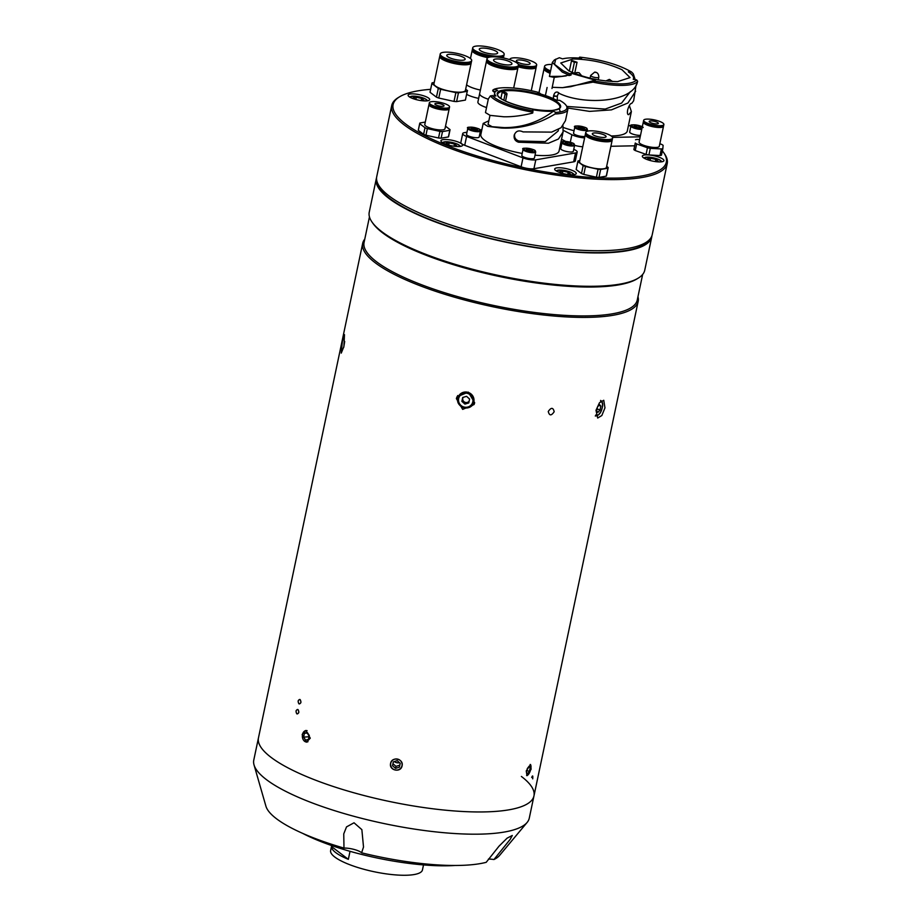 <?xml version="1.0" encoding="UTF-8"?>
<svg xmlns="http://www.w3.org/2000/svg" width="921" height="921" viewBox="0 0 921 921"><rect width="100%" height="100%" fill="white"/><g stroke="black" fill="none" stroke-linecap="round" stroke-linejoin="round"><path stroke-width="1.38" d="M423.51 864.923L422.451 869.919A46.925 11.743 -168.1 0 1 385.243 873.73A46.925 11.743 -168.1 0 1 334.818 857.06A46.925 11.743 -168.1 0 1 330.627 850.567L331.675 845.57M331.963 848.529A46.925 11.743 -168.1 0 1 333.114 847.757M348.345 859.339A46.925 11.743 -168.1 0 1 335.751 852.616A46.925 11.743 -168.1 0 1 331.502 846.537L348.345 859.339L350.026 851.326M331.71 845.582L331.502 846.537M651.918 235.788A140.775 35.24 -168.1 0 1 651.757 236.916A140.775 35.24 -168.1 0 1 540.12 248.336A140.775 35.24 -168.1 0 1 388.835 198.337A140.775 35.24 -168.1 0 1 376.263 178.858A140.775 35.24 -168.1 0 1 376.574 177.765M651.757 236.916L644.735 270.256A140.775 35.24 -168.1 0 1 638.172 278.177A140.775 35.24 -168.1 0 1 515.219 278.741A140.775 35.24 -168.1 0 1 381.812 231.678A140.775 35.24 -168.1 0 1 372.049 222.099A140.775 35.24 -168.1 0 1 369.24 212.198L376.263 178.858M638.172 278.177L636.848 278.982A139.601 34.94 -168.1 0 1 514.908 279.547A139.601 34.94 -168.1 0 1 382.618 232.863A139.601 34.94 -168.1 0 1 372.936 223.366L372.049 222.099M642.651 274.458L637.263 300.016A139.601 34.94 -168.1 0 1 526.559 311.344A139.601 34.94 -168.1 0 1 376.528 261.76A139.601 34.94 -168.1 0 1 364.071 242.453L369.459 216.884M637.965 296.689A140.775 35.24 -168.1 0 1 638.172 301.374A140.775 35.24 -168.1 0 1 526.536 312.795A140.775 35.24 -168.1 0 1 375.25 262.796A140.775 35.24 -168.1 0 1 362.69 243.317A140.775 35.24 -168.1 0 1 364.774 239.115M343.924 346.48L341.242 353.123L342.37 341.392L344.477 334.634L343.924 346.48M271.039 757.338A140.775 35.24 -168.1 0 1 258.467 737.871A140.775 35.24 11.9 0 0 271.039 757.338A140.775 35.24 11.9 0 0 422.325 807.349A140.775 35.24 11.9 0 0 533.961 795.917A140.775 35.24 -168.1 0 1 422.325 807.349A140.775 35.24 -168.1 0 1 271.039 757.338M604.959 407.865L601.85 415.509L597.683 418.042L596.002 410.294L599.456 402.765L603.762 400.278L604.959 407.865M474.66 402.742L474.073 404.538L462.676 409.385L456.379 398.62L456.966 396.824L468.305 392.127L474.66 402.742M457.679 395.546A9.383 9.072 -155.7 0 0 457.668 399.99M471.241 406.115A9.383 9.072 -155.7 0 0 474.568 403.156M310.273 738.17L306.509 742.165L302.169 734.44L305.784 730.457L310.273 738.17M402.086 765.812C400.923 773.087 388.731 770.509 390.608 763.382C391.747 756.187 403.939 758.731 402.086 765.812L402.074 765.858M394.315 761.552A5.86 5.676 -167.5 0 0 399.495 762.692M531.129 769.196L526.996 775.689L526.236 770.946L530.565 764.511L531.129 769.196M299.049 703.92C301.167 703.414 301.478 701.929 299.993 699.476C297.909 699.983 297.598 701.468 299.049 703.92M296.942 713.925C299.049 713.407 299.371 711.933 297.886 709.481C295.802 709.987 295.491 711.473 296.942 713.925M554.177 411.722C551.322 415.958 549.342 415.878 548.26 411.48C551.161 407.266 553.13 407.358 554.177 411.722C551.322 415.958 549.353 415.878 548.26 411.48C551.161 407.278 553.13 407.358 554.177 411.722M298.162 700.95C299.659 698.578 300.58 699.074 300.914 702.447C299.371 704.818 298.462 704.312 298.162 700.95M532.718 778.855C532.994 775.528 532.66 775.079 531.693 777.485M296.044 710.943C297.552 708.583 298.473 709.078 298.807 712.451C297.264 714.811 296.355 714.316 296.044 710.943M463.159 397.354A3.546 3.419 -155.7 0 0 467.338 402.408A3.546 3.419 -155.7 0 0 469.169 401.096M458.347 396.617L457.829 398.206A8.208 7.944 24.3 0 1 468.294 392.438A8.208 7.944 24.3 0 1 473.325 403.363A8.208 7.944 24.3 0 1 457.829 398.217C455.411 407.151 469.998 412.009 473.325 403.363M464.921 404.089L468.777 402.926L469.595 399.046L466.556 396.329L462.687 397.492L461.882 401.372L464.921 404.089L465.416 402.995L462.365 400.278L461.882 401.372M468.996 401.913L465.416 402.995M599.559 404.607L597.453 407.001L596.635 410.881L597.925 412.355L600.02 409.96L600.837 406.092L599.559 404.607M597.05 408.947L600.02 409.96M598.857 405.413L600.837 406.092M528.539 766.974L530.243 767.515L529.184 766.122L527.319 768.563L526.501 772.42L527.56 773.813L529.437 771.372L526.893 770.555M526.605 775.424A5.733 2.095 107.7 0 0 527.226 775.401A5.733 2.095 107.7 0 0 530.588 769.852A5.733 2.095 107.7 0 0 530.116 764.499M530.243 767.515L529.437 771.372M395.224 769.944A5.733 5.561 -167.5 0 0 401.982 765.696A5.733 5.561 -167.5 0 0 397.515 759.077A5.733 5.561 -167.5 0 0 390.746 763.325A5.733 5.561 -167.5 0 0 395.224 769.944M395.558 768.367L399.403 767.17L400.209 763.313L397.17 760.665L393.325 761.863L392.519 765.708L395.558 768.367L395.995 766.353L392.956 763.705L392.519 765.708M392.956 763.705L393.348 761.851M399.818 765.167L395.995 766.353M307.119 730.675A5.733 4.121 -93.6 0 0 302.433 734.797A5.733 4.121 -93.6 0 0 305.312 741.727A5.733 4.121 -93.6 0 0 307.971 741.704M307.672 733.047L304.437 733.243L307.269 732.437L309.295 735.476L308.489 739.333L305.645 740.139L303.619 737.099L309.03 736.765M304.437 733.243L303.619 737.099M362.69 243.317L253.782 760.09A140.775 35.24 11.9 0 0 254.023 764.891A140.775 35.24 11.9 0 0 266.353 779.569A140.775 35.24 11.9 0 0 408.636 828.175A140.775 35.24 11.9 0 0 527.123 822.441A140.775 35.24 11.9 0 0 529.276 818.147L533.961 795.917A140.775 35.24 11.9 0 0 521.39 776.449M254.023 764.891L265.916 806.174A120.444 30.151 11.9 0 0 276.461 818.734A120.444 30.151 11.9 0 0 343.982 848.091A11.029 2.763 -168.1 0 1 361.09 852.362A11.029 2.763 -168.1 0 1 361.608 852.811L363.519 847.021L361.861 829.648L354.032 822.787L346.526 826.885L343.752 833.885L343.982 848.091M488.441 859.074A11.029 2.763 -168.1 0 1 493.955 859.535L510.165 839.365L512.295 835.462L507.08 838.179L498.986 846.215L486.196 862.321A120.444 30.151 11.9 0 1 361.608 852.811M493.955 859.535A120.444 30.151 11.9 0 0 499.585 855.413L527.123 822.441M454.986 865.475A104.177 26.076 -168.1 0 1 302.664 833.367M430.637 89.325A139.601 34.94 11.9 0 0 399.61 96.786A139.601 34.94 11.9 0 0 405.574 123.955A139.601 34.94 11.9 0 0 572.885 175.773A139.601 34.94 11.9 0 0 663.523 152.391A139.601 34.94 11.9 0 0 662.372 150.871M663.523 152.391L664.409 153.669A140.775 35.24 -168.1 0 1 667.218 163.57A140.775 35.24 -168.1 0 1 555.582 174.99A140.775 35.24 -168.1 0 1 404.296 124.991A140.775 35.24 -168.1 0 1 391.724 105.512A140.775 35.24 -168.1 0 1 398.286 97.58L399.61 96.786M667.218 163.57L652.229 234.694A140.775 35.24 -168.1 0 1 540.592 246.114A140.775 35.24 -168.1 0 1 389.307 196.115A140.775 35.24 -168.1 0 1 376.735 176.636L391.724 105.512M555.662 170.523A11.029 2.763 11.9 0 0 567.52 174.437A11.029 2.763 11.9 0 0 576.258 173.551A11.029 2.763 11.9 0 0 575.28 172.02A11.029 2.763 11.9 0 0 563.422 168.106A11.029 2.763 11.9 0 0 554.684 169.004A11.029 2.763 11.9 0 0 555.662 170.523M441.942 142.271A11.029 2.763 11.9 0 0 453.788 146.197A11.029 2.763 11.9 0 0 462.538 145.299A11.029 2.763 11.9 0 0 461.548 143.768A11.029 2.763 11.9 0 0 449.701 139.854A11.029 2.763 11.9 0 0 440.952 140.752A11.029 2.763 11.9 0 0 441.942 142.271M409.097 96.659A11.029 2.763 11.9 0 0 420.943 100.573A11.029 2.763 11.9 0 0 429.681 99.687A11.029 2.763 11.9 0 0 428.702 98.156A11.029 2.763 11.9 0 0 416.856 94.241A11.029 2.763 11.9 0 0 408.107 95.139A11.029 2.763 11.9 0 0 409.097 96.659M643.33 157.641A11.029 2.763 11.9 0 0 655.176 161.555A11.029 2.763 11.9 0 0 663.926 160.668A11.029 2.763 11.9 0 0 662.936 159.137A11.029 2.763 11.9 0 0 651.089 155.223A11.029 2.763 11.9 0 0 642.34 156.121A11.029 2.763 11.9 0 0 643.33 157.641M471.161 62.432A16.071 4.018 -168.1 0 1 471.184 62.996A16.071 4.018 -168.1 0 1 462.342 64.723A16.071 4.018 -168.1 0 1 446.397 61.247A16.071 4.018 -168.1 0 1 439.731 56.365A16.071 4.018 -168.1 0 1 439.996 55.859M471.184 62.996L465.416 90.373A16.071 4.018 -168.1 0 1 456.574 92.112A16.071 4.018 -168.1 0 1 440.618 88.635A16.071 4.018 -168.1 0 1 433.964 83.742L439.731 56.365M430.107 91.904A18.178 4.547 11.9 0 0 430.049 92.088A18.178 4.547 11.9 0 0 430.026 92.284L436.45 97.166A18.178 4.547 11.9 0 0 438.776 98.052L454.007 101.414A18.178 4.547 11.9 0 0 456.597 101.609L458.439 92.825L467.246 91.306A18.178 4.547 11.9 0 0 467.511 90.615L465.658 89.21M456.597 101.609L465.404 100.09L467.246 91.306M438.776 98.052L440.629 89.279L455.86 92.63A18.178 4.547 11.9 0 0 458.439 92.825M454.007 101.414L455.86 92.63M469.031 63.422A14.46 3.615 -168.1 0 1 447.295 61.085A14.46 3.615 -168.1 0 1 441.539 57.632M434.24 82.453L432.133 82.821A18.178 4.547 11.9 0 0 431.903 83.316A18.178 4.547 11.9 0 0 431.88 83.5L438.304 88.393A18.178 4.547 11.9 0 0 440.629 89.279M430.026 92.284L431.88 83.5M436.45 97.166L438.304 88.393M446.904 58.852A16.071 4.018 -168.1 0 1 440.238 53.959A16.071 4.018 -168.1 0 1 449.091 52.232A16.071 4.018 -168.1 0 1 465.036 55.709A16.071 4.018 -168.1 0 1 471.69 60.59A16.071 4.018 -168.1 0 1 462.849 62.329A16.071 4.018 -168.1 0 1 446.904 58.852M471.69 60.59L471.414 61.926A16.071 4.018 -168.1 0 1 462.572 63.653A16.071 4.018 -168.1 0 1 446.616 60.176A16.071 4.018 -168.1 0 1 439.962 55.295L440.238 53.959M461.26 56.365A9.383 2.349 -168.1 0 1 465.151 59.209A9.383 2.349 -168.1 0 1 459.982 60.222A9.383 2.349 -168.1 0 1 450.668 58.196A9.383 2.349 -168.1 0 1 446.789 55.341A9.383 2.349 -168.1 0 1 451.946 54.327A9.383 2.349 -168.1 0 1 461.26 56.365M550.079 73.312A16.071 4.018 -168.1 0 1 544.069 68.684A16.071 4.018 -168.1 0 1 544.323 68.177M550.182 72.817A14.46 3.615 -168.1 0 1 545.877 69.95M550.585 70.917A16.071 4.018 -168.1 0 1 544.576 66.277A16.071 4.018 -168.1 0 1 551.944 64.47M550.309 72.241A16.071 4.018 -168.1 0 1 544.299 67.613L544.576 66.277M551.184 68.096A9.383 2.349 -168.1 0 1 551.115 67.659A9.383 2.349 -168.1 0 1 551.357 67.279M517.913 67.164A16.071 4.018 -168.1 0 1 517.947 67.763A16.071 4.018 -168.1 0 1 508.841 69.478A16.071 4.018 -168.1 0 1 486.495 61.131A16.071 4.018 -168.1 0 1 486.772 60.602M486.495 61.131L479.645 93.631A16.071 4.018 -168.1 0 0 488.291 99.226A16.071 4.018 -168.1 0 1 479.645 93.631A16.071 4.018 -168.1 0 1 479.657 93.585M515.875 68.119A14.46 3.615 -168.1 0 1 508.173 68.971A14.46 3.615 -168.1 0 1 488.245 62.306M486.53 107.561A16.071 4.018 -168.1 0 1 477.895 101.966L479.645 93.631M506.619 64.884A9.383 2.349 -168.1 0 1 493.564 60.003A9.383 2.349 -168.1 0 1 498.883 59.002A9.383 2.349 -168.1 0 1 511.938 63.883A9.383 2.349 -168.1 0 1 506.619 64.884M496.131 56.918A16.071 4.018 -168.1 0 1 518.477 65.253A16.071 4.018 -168.1 0 1 509.371 66.968A16.071 4.018 -168.1 0 1 487.025 58.633A16.071 4.018 -168.1 0 1 496.131 56.918M518.477 65.253L518.189 66.646A16.071 4.018 -168.1 0 1 509.071 68.361A16.071 4.018 -168.1 0 1 486.737 60.015L487.025 58.633M503.614 56.308A16.071 4.018 -168.1 0 1 503.66 56.895A16.071 4.018 -168.1 0 1 502.82 57.85M487.865 57.666A16.071 4.018 -168.1 0 1 472.208 50.264A16.071 4.018 -168.1 0 1 472.485 49.746M480.405 90.051A16.071 4.018 -168.1 0 1 466.59 84.836A16.071 4.018 -168.1 0 0 480.405 90.051M488.51 57.39A14.46 3.615 -168.1 0 1 473.958 51.438M478.644 98.386A16.071 4.018 -168.1 0 1 466.613 94.345M492.321 54.017A9.383 2.349 -168.1 0 1 479.277 49.147A9.383 2.349 -168.1 0 1 484.596 48.145A9.383 2.349 -168.1 0 1 497.639 53.015A9.383 2.349 -168.1 0 1 492.321 54.017M481.844 46.05A16.071 4.018 -168.1 0 1 504.178 54.397A16.071 4.018 -168.1 0 1 495.072 56.112A16.071 4.018 -168.1 0 1 472.726 47.765A16.071 4.018 -168.1 0 1 481.844 46.05M504.178 54.397L503.891 55.778A16.071 4.018 -168.1 0 1 500.54 57.447M490.375 56.964A16.071 4.018 -168.1 0 1 472.438 49.158L472.726 47.765M536.172 66.715A13.723 3.431 -168.1 0 1 536.206 67.233A13.723 3.431 -168.1 0 1 535.907 67.751A13.723 3.431 -168.1 0 1 518.143 66.784M534.491 67.498A12.353 3.097 -168.1 0 1 518.235 66.427M529.978 63.917A7.034 1.761 -168.1 0 1 522.311 63.791A7.034 1.761 -168.1 0 1 516.359 60.751A7.034 1.761 -168.1 0 1 516.508 60.487A7.034 1.761 -168.1 0 1 524.176 60.602A7.034 1.761 -168.1 0 1 530.128 63.653A7.034 1.761 -168.1 0 1 529.978 63.917M509.808 59.37L509.75 59.646A13.723 3.431 -168.1 0 1 509.808 59.37A13.723 3.431 -168.1 0 1 510.119 58.852A13.723 3.431 -168.1 0 1 525.062 59.082A13.723 3.431 -168.1 0 1 536.667 65.034A13.723 3.431 -168.1 0 1 536.367 65.552A13.723 3.431 -168.1 0 1 518.373 64.505M536.667 65.034L536.413 66.254A13.723 3.431 -168.1 0 1 536.114 66.773A13.723 3.431 -168.1 0 1 518.362 65.805M449.137 108.367A10.327 2.579 -168.1 0 1 449.183 108.805A10.327 2.579 -168.1 0 1 449.16 108.897A10.327 2.579 -168.1 0 1 438.361 109.162A10.327 2.579 -168.1 0 1 428.979 104.545A10.327 2.579 -168.1 0 1 429.013 104.453A10.327 2.579 -168.1 0 1 429.198 104.165M444.993 128.687A10.327 2.579 -168.1 0 1 444.97 128.779A10.327 2.579 -168.1 0 1 444.947 128.871A10.327 2.579 -168.1 0 1 434.148 129.136A10.327 2.579 -168.1 0 1 424.777 124.519A10.327 2.579 -168.1 0 1 424.8 124.427M448.654 136.32A15.484 3.88 -168.1 0 1 448.631 136.458A15.484 3.88 -168.1 0 1 448.596 136.596A15.484 3.88 -168.1 0 1 448.4 136.93L449.793 130.31A15.484 3.88 11.9 0 0 449.989 129.988A15.484 3.88 11.9 0 0 450.024 129.849A15.484 3.88 11.9 0 0 450.047 129.631L445.522 126.189M448.4 136.93L441.113 138.185A15.484 3.88 -168.1 0 1 438.534 137.989L425.939 135.214A15.484 3.88 -168.1 0 1 423.614 134.328L418.307 130.287L419.7 123.679L425.007 127.72A15.484 3.88 11.9 0 0 427.332 128.606L439.927 131.381A15.484 3.88 11.9 0 0 442.506 131.576L449.793 130.31M423.614 134.328L425.007 127.72M418.307 130.287A15.484 3.88 -168.1 0 1 418.33 130.068L419.723 123.46A15.484 3.88 11.9 0 0 419.7 123.679M425.295 122.067L419.953 122.988A15.484 3.88 11.9 0 0 419.723 123.46M441.113 138.185L442.506 131.576M438.534 137.989L439.927 131.381M425.939 135.214L427.332 128.606M447.986 108.92A9.291 2.326 -168.1 0 1 438.603 108.943A9.291 2.326 -168.1 0 1 430.026 105.132M444.037 105.88A4.697 1.174 -168.1 0 1 439.133 105.996A4.697 1.174 -168.1 0 1 434.873 103.9A4.697 1.174 -168.1 0 1 434.885 103.866A4.697 1.174 -168.1 0 1 439.789 103.739A4.697 1.174 -168.1 0 1 444.06 105.834A4.697 1.174 -168.1 0 1 444.037 105.88M429.393 102.645A10.327 2.579 -168.1 0 1 440.18 102.381A10.327 2.579 -168.1 0 1 449.563 106.997A10.327 2.579 -168.1 0 1 449.54 107.089A10.327 2.579 -168.1 0 1 438.741 107.354A10.327 2.579 -168.1 0 1 429.359 102.738A10.327 2.579 -168.1 0 1 429.393 102.645M449.367 107.907A10.327 2.579 -168.1 0 1 449.356 107.999A10.327 2.579 -168.1 0 1 449.333 108.091A10.327 2.579 -168.1 0 1 438.534 108.356A10.327 2.579 -168.1 0 1 429.151 103.739A10.327 2.579 -168.1 0 1 429.174 103.647M663.454 125.901A10.327 2.579 -168.1 0 1 663.5 126.327A10.327 2.579 -168.1 0 1 662.061 127.271A10.327 2.579 -168.1 0 1 650.422 126.131A10.327 2.579 -168.1 0 1 643.295 122.067A10.327 2.579 -168.1 0 1 643.514 121.699M663.5 126.327L659.286 146.312A10.327 2.579 -168.1 0 1 657.847 147.245A10.327 2.579 -168.1 0 1 646.22 146.117A10.327 2.579 -168.1 0 1 639.093 142.053L643.295 122.067M662.303 126.453A9.291 2.326 -168.1 0 1 661.186 126.96A9.291 2.326 -168.1 0 1 651.423 126.119A9.291 2.326 -168.1 0 1 644.343 122.666M662.441 125.463A10.327 2.579 -168.1 0 1 650.802 124.335A10.327 2.579 -168.1 0 1 643.675 120.271A10.327 2.579 -168.1 0 1 645.126 119.327A10.327 2.579 -168.1 0 1 656.754 120.467A10.327 2.579 -168.1 0 1 663.88 124.531A10.327 2.579 -168.1 0 1 662.441 125.463M663.88 124.531L663.673 125.532A10.327 2.579 -168.1 0 1 662.222 126.465A10.327 2.579 -168.1 0 1 650.594 125.337A10.327 2.579 -168.1 0 1 643.468 121.273L643.675 120.271M649.846 121.008A4.697 1.174 -168.1 0 1 655.13 121.514A4.697 1.174 -168.1 0 1 658.365 123.368A4.697 1.174 -168.1 0 1 657.709 123.794A4.697 1.174 -168.1 0 1 652.425 123.276A4.697 1.174 -168.1 0 1 649.19 121.434A4.697 1.174 -168.1 0 1 649.846 121.008M662.855 148.592L661.462 155.2A15.484 3.88 -168.1 0 1 659.989 155.545L648.914 154.958A15.484 3.88 -168.1 0 1 646.07 154.383L635.248 150.549A15.484 3.88 -168.1 0 1 633.878 149.628L635.271 143.008A15.484 3.88 11.9 0 0 636.641 143.929L647.463 147.774A15.484 3.88 11.9 0 0 650.307 148.35L661.382 148.937A15.484 3.88 11.9 0 0 662.855 148.592L663.108 145.345A15.484 3.88 11.9 0 0 661.739 144.424L659.827 143.757M633.878 149.628L635.271 143.008M635.248 150.549L636.641 143.929M646.07 154.383L647.463 147.774M648.914 154.958L650.307 148.35M659.989 155.545L661.382 148.937M639.611 139.566L636.998 139.428A15.484 3.88 11.9 0 0 635.525 139.773M612.131 139.704A13.723 3.431 -168.1 0 1 612.166 140.222A13.723 3.431 -168.1 0 1 612.131 140.349A13.723 3.431 -168.1 0 1 597.775 140.706A13.723 3.431 -168.1 0 1 585.307 134.57A13.723 3.431 -168.1 0 1 585.342 134.443A13.723 3.431 -168.1 0 1 585.549 134.109M606.467 167.242A13.723 3.431 -168.1 0 1 606.444 167.369A13.723 3.431 -168.1 0 1 606.409 167.484A13.723 3.431 -168.1 0 1 592.065 167.841A13.723 3.431 -168.1 0 1 579.585 161.705A13.723 3.431 -168.1 0 1 579.62 161.578M606.513 175.531A15.484 3.88 -168.1 0 1 606.502 175.669A15.484 3.88 -168.1 0 1 606.455 175.807A15.484 3.88 -168.1 0 1 606.26 176.141L607.941 168.198A15.484 3.88 11.9 0 0 608.125 167.864A15.484 3.88 11.9 0 0 608.171 167.726A15.484 3.88 11.9 0 0 608.194 167.507L606.663 166.344M606.26 176.141L598.984 177.408A15.484 3.88 -168.1 0 1 596.405 177.2L583.81 174.426A15.484 3.88 -168.1 0 1 581.485 173.539L576.166 169.51L577.847 161.555L583.154 165.596A15.484 3.88 11.9 0 0 585.48 166.482L598.074 169.257A15.484 3.88 11.9 0 0 600.653 169.452L607.941 168.198M581.485 173.539L583.154 165.596M576.166 169.51A15.484 3.88 -168.1 0 1 576.189 169.291L577.87 161.336A15.484 3.88 11.9 0 0 577.847 161.555M579.827 160.576L578.1 160.876A15.484 3.88 11.9 0 0 577.87 161.336M598.984 177.408L600.653 169.452M596.405 177.2L598.074 169.257M583.81 174.426L585.48 166.482M610.45 140.499A12.353 3.097 -168.1 0 1 598.097 140.418A12.353 3.097 -168.1 0 1 586.769 135.514M606.076 136.711A7.034 1.761 -168.1 0 1 598.708 136.895A7.034 1.761 -168.1 0 1 592.318 133.741A7.034 1.761 -168.1 0 1 592.33 133.683A7.034 1.761 -168.1 0 1 599.698 133.499A7.034 1.761 -168.1 0 1 606.087 136.642A7.034 1.761 -168.1 0 1 606.076 136.711M585.802 132.244A13.723 3.431 -168.1 0 1 600.158 131.887A13.723 3.431 -168.1 0 1 612.626 138.023A13.723 3.431 -168.1 0 1 612.592 138.15A13.723 3.431 -168.1 0 1 598.247 138.507A13.723 3.431 -168.1 0 1 585.768 132.359A13.723 3.431 -168.1 0 1 585.802 132.244M612.396 139.117A13.723 3.431 -168.1 0 1 612.373 139.244A13.723 3.431 -168.1 0 1 612.338 139.37A13.723 3.431 -168.1 0 1 597.982 139.727A13.723 3.431 -168.1 0 1 585.514 133.591A13.723 3.431 -168.1 0 1 585.549 133.464M655.879 159.414L658.124 161.117L655.395 161.589L655.879 159.414L650.56 158.239L647.498 158.78L649.558 160.346M650.088 160.496L650.56 158.239M568.211 172.296L570.456 174L567.727 174.472L568.211 172.296L562.904 171.122L559.83 171.663L561.891 173.229M562.432 173.378L562.904 171.122M454.03 146.22L454.49 144.044L449.172 142.882L446.109 143.411L448.17 144.977M454.49 144.044L456.735 145.748L454.007 146.22M448.7 145.127L449.172 142.882M421.645 98.432L423.879 100.136L421.162 100.608L421.645 98.432L416.327 97.258L413.253 97.799L415.313 99.364M415.855 99.514L416.327 97.258M552.243 87.311L562.558 87.656L593.009 82.13A43.724 10.948 11.9 0 0 637.631 81.244L637.528 81.704C632.98 102.945 583.189 105.109 559.369 93.458L558.011 92.307C555.87 91.513 554.384 92.699 553.579 95.876L553.291 98.639M561.373 76.328L549.423 76.42L552.381 62.386L562.27 72.08L569.028 75.108L562.075 76.282M555.743 59.128L554.465 64.286L563.387 70.952L569.788 73.818L571.342 73.323L595.288 80.162L595.288 81.14C618.026 85.181 631.829 84.767 636.699 79.92L633.234 79.298C634.373 77.26 632.739 74.774 628.318 71.85L631.564 72.011C618.728 64.562 601.448 59.612 579.712 57.137L581.635 58.265C573.553 57.551 567.209 57.747 562.593 58.863L559.346 57.735L554.419 59.923L552.381 62.386M563.238 127.478A43.724 10.948 11.9 0 0 574.059 130.736M611.187 135.963A43.724 10.948 11.9 0 0 627.293 130.989L631.38 111.556L629.331 105.501M631.564 103.325L631.737 103.428C630.448 103.21 629.112 105.282 627.719 109.68L627.627 110.117C627.166 113.364 627.535 114.872 628.755 114.63L631.38 111.556M631.737 103.428L633.66 100.769L636.066 85.031M567.716 108.022L589.555 111.383L611.44 109.875L627.926 103.002L635.674 91.214M635.191 79.643L633.303 73.83L631.564 72.011M569.788 73.818L569.028 75.108M568.764 70.836C583.845 77.686 600.124 81.278 617.623 81.612L630.045 77.594L622.032 69.743C606.962 62.904 590.672 59.312 573.173 58.967L560.751 62.996L568.764 70.836M636.699 79.92L637.631 81.244M553.486 96.314L557.286 96.233L553.579 95.876M557.286 96.233L557.297 100.32M566.864 106.445L605.201 109.069L621.617 103.071L630.459 91.501M633.234 79.298L633.51 78.63M558.759 92.814L557.378 95.796M574.681 73.461L577.041 62.26L574.393 62.317L572.252 72.471M577.041 62.26L572.793 60.798L571.492 60.832L574.393 62.317M571.492 60.832L569.328 71.124M595.288 81.14L593.009 82.13M562.558 87.656L570.698 86.678L595.288 80.162M571.342 73.323L570.997 75.085L568.936 75.568M551.978 88.52L554.246 77.352L566.15 75.902M579.712 57.137L578.791 58.046M640.187 136.826L612.546 137.39M628.513 125.21L630.862 126.407M584.605 137.885A10.557 2.648 -168.1 0 1 571.883 134.719L563.307 130.345M610.888 146.278L634.258 145.806M561.534 139.29L565.736 141.431M574.6 145.334A10.557 2.648 11.9 0 0 582.728 146.773M595.277 72.218L595.875 72.517L595.277 72.218M609.564 79.494L610.163 79.793L609.564 79.494M490.421 95.842A39.971 10.004 11.9 0 0 506.159 105.144A39.971 10.004 11.9 0 0 532.856 112.201L532.683 113.041C522.276 115.701 512.617 116.944 503.706 116.771L490.099 115.378L485.471 112.581L488.372 98.835L490.421 95.842L495.912 96.003A34.975 8.75 -168.1 0 1 494.727 92.917A34.975 8.75 -168.1 0 1 497.616 90.327L494.186 89.256L492.908 90.039L492.735 90.88L494.807 92.618M488.844 120.778L483.191 123.426L480.843 134.558A39.971 10.004 11.9 0 0 497.398 146.704A39.971 10.004 11.9 0 0 522.207 153.439M483.191 123.426L487.75 126.373L501.323 128.042C520.457 128.917 538.348 124.231 554.995 113.985A39.971 10.004 11.9 0 0 567.82 109.472A39.971 10.004 11.9 0 0 567.014 106.663L566.127 105.397A38.797 9.705 11.9 0 0 559.657 100.343L556.629 100.32A34.975 8.75 -168.1 0 0 537.542 93.171L538.797 92.491A38.797 9.705 11.9 0 0 494.186 89.256M489.995 115.355L488.072 124.462L492.159 126.707L504.132 127.616C522.23 127.685 538.647 122.217 553.371 111.199L555.812 112.431A38.797 9.705 11.9 0 0 566.127 105.397M492.217 95.45A38.797 9.705 11.9 0 0 507.045 103.912A38.797 9.705 11.9 0 0 532.971 110.773L532.568 109.726A34.975 8.75 11.9 0 0 553.371 111.199M532.971 110.773L532.856 112.201M518.546 142.214L518.984 141.028C515.691 139.934 514.229 137.69 514.609 134.305L514.16 135.502C513.791 138.887 515.253 141.12 518.546 142.214L548.444 143.239L558.471 139.002L563.076 131.956L562.961 125.832M514.609 134.305L514.263 135.053C515.921 130.955 518.845 129.907 523.036 131.899L551.644 132.117L561.073 127.72L565.459 120.663L567.82 109.472M514.482 134.293L514.16 135.502M559.231 108.494L560.279 111.902M555.812 112.431L554.995 113.985M518.984 141.028L545.267 141.638L558.172 130.989L558.494 129.481M540.708 93.884L538.797 92.491M492.735 90.88L495.463 91.628M505.537 101.08L506.953 94.368A1.174 0.967 80.2 0 0 506.239 92.906L504.259 93.251A1.174 0.967 80.2 0 1 504.961 94.713L503.81 100.205M506.239 92.906L504.144 92.1A31.763 7.955 11.9 0 0 502.152 92.445L500.897 98.42M504.259 93.251L502.152 92.445M466.602 136.423L522.99 157.882L521.113 166.77L464.725 145.311L466.602 136.423A9.383 2.349 -168.1 0 1 462.71 133.568A9.383 2.349 -168.1 0 1 464.38 132.647L466.993 132.198M480.129 129.919L481.879 129.619M560.475 144.298L561.545 144.701M573.76 149.352A9.383 2.349 -168.1 0 1 577.179 152.023A9.383 2.349 -168.1 0 1 575.521 152.955L535.803 159.828L533.927 168.716L573.645 161.843A9.383 2.349 11.9 0 0 575.303 160.922L577.179 152.023M521.113 166.77A9.383 2.349 11.9 0 0 533.927 168.716M522.99 157.882A9.383 2.349 11.9 0 0 535.803 159.828M462.71 133.568L460.845 142.467A9.383 2.349 11.9 0 0 464.725 145.311M535.02 155.189A39.971 10.004 11.9 0 0 559.059 151.044L563.076 131.956M587.126 131.266L587.437 129.803A6.447 1.612 -168.1 0 1 581.842 130.252A6.447 1.612 -168.1 0 1 575.049 127.731A6.447 1.612 -168.1 0 1 574.808 127.144L573.553 133.142A6.447 1.612 11.9 0 0 573.783 133.729A6.447 1.612 11.9 0 0 578.71 135.871A6.447 1.612 11.9 0 0 584.904 136.458M580.034 128.261L580.345 126.787L578.02 126.96L578.941 127.973L584.513 128.664L583.592 127.639L583.361 128.744M580.345 126.787L583.592 127.639M641.764 129.366A6.447 1.612 -168.1 0 1 631.184 126.58A6.447 1.612 -168.1 0 1 630.943 125.993L629.676 131.991A6.447 1.612 11.9 0 0 629.918 132.578A6.447 1.612 11.9 0 0 640.498 135.364M636.169 127.11L636.48 125.636L634.155 125.809L635.076 126.822L638.322 127.674L640.648 127.501L639.727 126.488L639.496 127.593M636.48 125.636L639.727 126.488M467.81 128.318L466.544 134.328A6.447 1.612 11.9 0 0 466.774 134.915A6.447 1.612 11.9 0 0 473.567 137.436A6.447 1.612 11.9 0 0 479.173 136.987L480.44 130.978A6.447 1.612 -168.1 0 1 474.833 131.427A6.447 1.612 -168.1 0 1 468.041 128.905A6.447 1.612 -168.1 0 1 467.81 128.318C464.794 125.924 479.611 127.812 480.06 129.838L480.44 130.978M473.026 129.435L473.336 127.961L471.022 128.134L471.943 129.159L477.504 129.838L476.583 128.813L476.353 129.919M473.336 127.961L476.583 128.813M523.07 149.352L521.804 155.35A6.447 1.612 11.9 0 0 522.034 155.937A6.447 1.612 11.9 0 0 528.827 158.458A6.447 1.612 11.9 0 0 534.433 158.021L535.688 152.011A6.447 1.612 -168.1 0 1 530.093 152.46A6.447 1.612 -168.1 0 1 523.301 149.939A6.447 1.612 -168.1 0 1 523.07 149.352C520.054 146.957 534.871 148.834 535.32 150.871L535.688 152.011M528.286 150.468L528.596 148.995L526.271 149.167L527.192 150.181L532.764 150.871L531.843 149.847L531.613 150.952M528.596 148.995L531.843 149.847M561.994 142.617L560.728 148.615A6.447 1.612 11.9 0 0 560.958 149.202A6.447 1.612 11.9 0 0 567.75 151.723A6.447 1.612 11.9 0 0 573.346 151.274L574.612 145.276A6.447 1.612 -168.1 0 1 569.017 145.725A6.447 1.612 -168.1 0 1 562.224 143.204A6.447 1.612 -168.1 0 1 561.994 142.617C558.978 140.222 573.783 142.099 574.244 144.137L574.612 145.276M567.209 143.734L567.52 142.26L565.195 142.433L566.116 143.446L569.362 144.298L571.688 144.125L570.767 143.112L570.536 144.217M567.52 142.26L570.767 143.112M377.023 181.564A139.831 34.998 11.9 0 0 389.675 198.395A139.831 34.998 11.9 0 0 535.136 247.335A139.831 34.998 11.9 0 0 649.984 239.092M344.696 341.587A7.276 0.967 -80.1 0 0 344.535 342.313A7.276 0.967 -80.1 0 0 343.717 347.401M472.818 401.809A7.276 7.034 -155.7 0 0 467.189 393.313A7.276 7.034 -155.7 0 0 458.646 398.609A7.276 7.034 -155.7 0 0 464.288 407.105A7.276 7.034 -155.7 0 0 472.818 401.809M595.783 414.957A7.276 3.097 108.9 0 0 602.207 407.543A7.276 3.097 108.9 0 0 600.584 401.533M661.393 161.831A8.796 2.199 11.9 0 0 653.588 157.859A8.796 2.199 11.9 0 0 644.182 158.205M573.737 174.714A8.796 2.199 11.9 0 0 565.92 170.742A8.796 2.199 11.9 0 0 556.526 171.087M460.005 146.462A8.796 2.199 11.9 0 0 452.188 142.49A8.796 2.199 11.9 0 0 442.794 142.836M427.16 100.85A8.796 2.199 11.9 0 0 419.343 96.878A8.796 2.199 11.9 0 0 409.949 97.223M570.306 142.237L571.883 134.719M590.085 78.181L590.649 75.476A4.179 1.048 11.9 0 0 591.593 76.408A4.179 1.048 11.9 0 0 597.361 77.675A4.179 1.048 11.9 0 0 598.823 77.203L598.259 79.874M503.35 91.11A31.763 7.955 11.9 0 0 497.72 94.241C494.22 100.331 538.946 113.813 554.695 110.002C558.391 109.104 560.118 108.229 559.887 107.343A31.763 7.955 11.9 0 0 546.729 97.684A31.763 7.955 11.9 0 0 503.35 91.11M502.924 90.223C496.523 90.753 491.618 95.922 510.614 103.302C530.116 110.578 550.643 111.349 554.949 110.025C561.361 109.495 566.265 104.326 547.258 96.947C527.756 89.671 507.241 88.9 502.924 90.223M504.961 94.713L506.953 94.368M573.645 161.843L575.521 152.955M586.677 128.468A5.745 1.439 11.9 0 0 579.712 126.096A5.745 1.439 11.9 0 0 575.855 127.144A5.745 1.439 11.9 0 0 582.82 129.527A5.745 1.439 11.9 0 0 586.677 128.468M642.282 126.891A5.745 1.439 11.9 0 0 635.202 124.876A5.745 1.439 11.9 0 0 631.99 125.993A5.745 1.439 11.9 0 0 636.423 127.915A5.745 1.439 11.9 0 0 641.96 128.41M479.68 129.642A5.745 1.439 11.9 0 0 472.715 127.271A5.745 1.439 11.9 0 0 468.847 128.318A5.745 1.439 11.9 0 0 475.812 130.701A5.745 1.439 11.9 0 0 479.68 129.642M534.94 150.676A5.745 1.439 11.9 0 0 527.975 148.304A5.745 1.439 11.9 0 0 524.107 149.352A5.745 1.439 11.9 0 0 531.072 151.735A5.745 1.439 11.9 0 0 534.94 150.676M573.852 143.941A5.745 1.439 11.9 0 0 566.887 141.558A5.745 1.439 11.9 0 0 563.03 142.617A5.745 1.439 11.9 0 0 569.995 145A5.745 1.439 11.9 0 0 573.852 143.941M638.172 301.374L533.961 795.917M344.696 341.507L343.694 347.482M600.596 400.439C602.599 401.694 603.174 404.043 602.322 407.462C601.068 413.011 598.719 415.843 595.277 415.981M430.049 92.088L431.903 83.316M445.833 59.865L445.706 60.441M544.069 68.684L539.015 92.653M517.947 67.763L513.676 88.036M492.597 64.597L492.47 65.207M510.971 68.465L510.844 69.075M503.66 56.895L503.43 57.977M472.208 50.264L470.458 58.53M478.31 53.729L478.183 54.339M536.206 67.233L531.267 90.695M529.264 67.763L529.138 68.338M449.183 108.805L444.97 128.779M448.631 136.458L450.024 129.849M428.979 104.545L424.777 124.519M449.563 106.997L449.356 107.999M429.359 102.738L429.151 103.739M612.166 140.222L606.444 167.369M606.502 175.669L608.171 167.726M585.307 134.57L579.585 161.705M591.443 137.851L591.328 138.426M612.626 138.023L612.373 139.244M585.768 132.359L585.514 133.591M605.224 140.752L605.097 141.327M643.606 157.848L649.086 157.134L653.599 157.825L658.619 159.368L662.072 161.739M555.95 170.73L561.43 170.028L565.931 170.707L570.951 172.25L574.405 174.622M442.218 142.479L447.698 141.776L452.211 142.456L457.23 143.998L460.684 146.37M409.373 96.866L414.853 96.164L419.366 96.843L424.385 98.386L427.828 100.757M545.405 95.531L547.097 87.495M633.337 79.31L633.498 78.665M554.223 93.988L553.832 95.865M554.373 77.399L549.653 76.489M581.773 75.925L579.159 72.759L576.868 72.517L574.808 73.519M590.649 75.476L594.678 72.126C597.315 72.195 598.696 73.887 598.823 77.203M605.788 80.967L609.276 79.413L612.661 81.532M494.727 92.917L494.128 95.738M574.808 127.144C571.791 124.749 586.608 126.626 587.057 128.664L587.437 129.803M630.943 125.993C627.926 123.598 642.743 125.475 643.192 127.512"/></g></svg>
